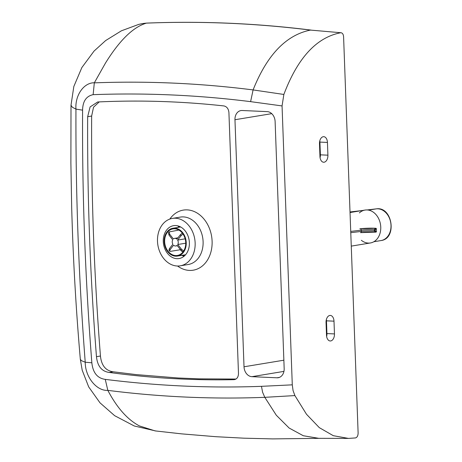<?xml version="1.0" encoding="UTF-8"?>
<svg xmlns="http://www.w3.org/2000/svg" width="462" height="462" viewBox="0 0 462 462"><rect width="100%" height="100%" fill="white"/><g stroke="black" fill="none" stroke-linecap="round" stroke-linejoin="round"><path stroke-width="0.69" d="M235.037 379.487L234.5 379.614M113.184 371.783L109.205 372.441C150.883 378.118 192.463 380.526 233.951 379.666C236.844 379.273 238.352 377.223 238.484 373.515L228.915 112.509C228.511 108.778 226.848 106.583 223.914 105.931C181.699 101.311 139.622 99.994 97.696 101.969L90.102 106.93L87.665 116.695L91.649 116.043C91.216 195.888 94.15 275.883 100.445 356.023C101.461 365.506 105.706 370.761 113.184 371.783L136.14 374.595L178.17 377.991L199.162 378.852L235.984 379.048M99.238 101.9L93.526 107.213L91.649 116.043M177.194 266.008A24.036 18.682 80.6 0 1 157.629 243.22A24.036 18.682 80.6 0 1 172.401 218.399A24.036 18.682 80.6 0 1 194.75 239.073A24.036 18.682 80.6 0 1 180.232 265.829A24.036 18.682 80.6 0 1 177.194 266.008M109.205 372.441C101.727 371.413 97.482 366.164 96.466 356.681L100.445 356.023M96.466 356.681C90.171 276.536 87.237 196.546 87.665 116.695M181.93 255.347L183.957 256.312M178.985 226.218L177.656 227.466M176.923 258.68A16.667 12.953 80.6 0 1 163.363 242.879A16.667 12.953 80.6 0 1 173.602 225.67A16.667 12.953 80.6 0 1 188.057 236.076A16.667 12.953 80.6 0 1 184.731 255.63A16.667 12.953 80.6 0 1 179.031 258.558A16.667 12.953 80.6 0 1 176.923 258.68M348.481 438.409L333.298 435.689L319.311 427.645L306.508 414.275L294.895 395.582L293.064 390.575L292.284 384.84L261.469 386.33C209.557 388.265 157.484 385.943 105.255 379.371L107.825 390.367C160.36 397.025 212.682 399.347 264.801 397.332L276.311 415.24L289.137 428.043L303.291 435.735L318.763 438.322L348.481 438.409L355.497 437.93C357.178 437.381 358.05 435.735 358.119 433.004L343.589 36.769C343.393 34.407 342.556 33.062 341.083 32.75L310.476 30.088L341.083 32.75M319.485 143.746A6.41 3.979 -87.4 0 1 323.752 136.683A6.41 3.979 -87.4 0 1 327.442 142.435L327.91 155.174A6.41 3.979 -87.4 0 1 323.643 162.237A6.41 3.979 -87.4 0 1 319.952 156.491L319.485 143.746M320.074 157.727A6.41 3.979 92.6 0 0 320.385 154.839L319.918 142.094A6.41 3.979 92.6 0 0 319.791 140.858M326.507 335.227L326.039 322.482A6.41 3.979 -87.4 0 1 330.301 315.425A6.41 3.979 -87.4 0 1 333.997 321.171L334.465 333.916A6.41 3.979 -87.4 0 1 330.197 340.973A6.41 3.979 -87.4 0 1 326.507 335.227M326.628 336.469A6.41 3.979 92.6 0 0 326.934 333.576L326.467 320.83A6.41 3.979 92.6 0 0 326.345 319.594M283.864 360.198L244.017 366.782A9.615 7.473 -99.4 0 0 251.9 376.674L283.939 371.384M244.017 366.782L234.962 119.727L271.737 113.658M279.383 377.402L276.992 377.795A9.615 7.473 -99.4 0 0 278.211 377.725A9.615 7.473 -99.4 0 0 284.17 368.572L275.115 121.523A9.615 7.473 -99.4 0 0 267.238 111.625L242.14 110.505A9.615 7.473 -99.4 0 0 240.921 110.574A9.615 7.473 -99.4 0 0 234.962 119.727M276.992 377.795L251.9 376.674M292.284 384.84L282.057 105.925L283.859 94.456L253.095 89.923C200.04 83.212 147.118 80.856 94.317 82.86L94.352 82.779C83.859 82.531 74.936 95.282 75.953 109.107L75.947 109.107C75.618 193.364 78.713 277.743 85.227 362.237C85.152 376.923 96.598 391.187 107.825 390.361C111.625 397.591 115.656 403.863 119.929 409.17C125.935 416.643 132.415 422.222 139.362 425.9L155.076 430.896L181.699 433.87L215.875 436.7L243.976 438.184L272.615 438.9L319.733 438.328M146.904 23.106L146.685 23.1C201.282 20.923 256.046 23.25 310.972 30.076L310.914 30.07M146.685 23.1L146.466 23.123A1620.257 1259.175 80.6 0 1 310.476 30.088C286.163 34.985 267.036 54.932 253.095 89.923L250.6 101.646L282.057 105.925M105.255 379.371C97.384 378.291 92.914 372.759 91.846 362.78C85.216 278.419 82.132 194.213 82.582 110.164L75.953 109.107L72.384 107.282L71.009 105.238L73.822 86.51L81.861 67.556L94.057 51.074L105.648 40.564L121.431 30.798L138.554 24.457A76.923 59.777 80.6 0 1 142.643 23.591A76.923 59.777 80.6 0 1 146.466 23.123C139.484 25.144 132.363 29.834 125.11 37.185C118.665 43.717 112.11 52.356 105.457 63.098L94.352 82.779M340.644 32.767C316.586 37.364 297.655 57.923 283.859 94.456M261.469 386.33L262.589 392.226L264.795 397.332L294.895 395.582M91.846 362.78L85.233 362.237L81.451 360.678L80.324 359.286L82.207 370.253L88.687 386.896L99.994 402.818L114.634 415.673L134.275 425.993L155.867 430.994M82.582 110.164C82.762 101.259 86.279 96.09 93.139 94.664L94.317 82.86M351.264 246.119L370.42 242.96A16.667 12.953 -99.4 0 0 380.757 227.079A16.667 12.953 -99.4 0 0 364.992 210.071L350.034 212.537M376.357 208.859A1.923 1.207 83.2 0 0 376.316 208.859A1.923 1.207 83.2 0 0 376.282 208.864L368.607 210.123M375.467 232.149L375.872 232.103A0.641 0.398 -96.8 0 0 376.247 231.502L375.745 231.56A0.641 0.398 83.2 0 1 375.363 232.161L374.37 231.012A9.875 0.999 -2.2 0 0 361.284 231.433L361.238 230.163A9.875 0.999 177.8 0 1 374.318 229.735L375.173 229.712L376.149 228.95A0.641 0.398 -96.8 0 0 375.727 228.28L375.225 228.338A0.641 0.398 83.2 0 1 375.646 229.013M376.299 231.404L376.484 231.445A0.641 0.641 0 0 1 375.924 232.103L375.363 232.161M350.727 231.41L361.238 230.163A1.282 0.797 -96.8 0 0 360.383 228.817A11.157 1.132 -2.2 0 1 375.225 228.338L374.318 229.735L374.37 231.012L375.219 230.983L375.173 229.712M175.704 256.185A14.103 10.961 80.6 0 1 164.229 242.816A14.103 10.961 80.6 0 1 172.892 228.251A14.103 10.961 80.6 0 1 186.001 240.384A14.103 10.961 80.6 0 1 177.489 256.081A14.103 10.961 80.6 0 1 175.704 256.185M175.681 255.55A13.462 10.459 80.6 0 1 164.726 242.787A13.462 10.459 80.6 0 1 172.996 228.886A13.462 10.459 80.6 0 1 185.51 240.465A13.462 10.459 80.6 0 1 177.385 255.446A13.462 10.459 80.6 0 1 175.681 255.55M182.923 252.05A13.462 10.459 80.6 0 1 180.301 249.74M183.697 250.947L181.485 249.226A10.256 7.97 80.6 0 1 180.804 250.092L183.085 251.842M182.305 233.05L180.319 234.806A10.256 7.97 80.6 0 1 181.058 235.741L177.633 240.084A3.846 2.991 80.6 0 1 177.772 244.513L185.741 243.197M177.772 244.513L181.485 249.226M181.058 235.741L183.01 234.009M169.693 234.246L169.19 231.895L168.457 232.825L169.011 235.106A10.256 7.97 80.6 0 1 169.693 234.246L173.4 238.958A3.846 2.991 80.6 0 1 174.619 238.375A3.846 2.991 80.6 0 1 176.894 239.143L180.319 234.806M169.19 231.895L178.915 230.064M180.503 249.711L170.461 251.368L169.658 251.207L170.178 249.532A10.256 7.97 80.6 0 1 169.439 248.596L172.863 244.254A3.846 2.991 80.6 0 1 172.719 239.824L169.011 235.106M169.439 248.596L168.896 250.237L169.658 251.207M180.804 250.092L177.09 245.374A3.846 2.991 80.6 0 1 175.872 245.963A3.846 2.991 80.6 0 1 173.602 245.189L170.178 249.532M185.164 238.837L177.633 240.084M359.384 212.918A16.667 12.953 80.6 0 1 372.99 211.948A16.667 12.953 80.6 0 1 380.757 227.079A16.667 12.953 80.6 0 1 374.595 241.268A16.667 12.953 80.6 0 1 361.353 240.292M177.564 266.02A30.446 23.66 -99.4 0 0 189.368 270.414A30.446 23.66 -99.4 0 0 209.592 228.823A30.446 23.66 -99.4 0 0 169.814 219.075M172.401 218.399L180.365 217.082A24.036 18.682 80.6 0 1 202.708 237.757A24.036 18.682 80.6 0 1 188.196 264.518L180.232 265.829M183.397 256.092L184.222 256.092M327.442 142.435L319.918 142.094M327.91 155.174L320.385 154.839M334.465 333.916L326.934 333.576M333.997 321.171L326.467 320.83M93.139 94.664C145.472 92.723 197.961 95.051 250.6 101.646M376.282 208.864A16.026 12.457 80.6 0 1 390.783 222.99A16.026 12.457 80.6 0 1 381.063 240.552C397.378 238.594 392.492 206.196 376.316 208.859L367.14 209.95L376.282 208.864M362.168 210.539L350.017 211.977L362.15 210.539M374.688 209.13L367.544 209.973M360.556 210.805L350.017 212.052M375.745 231.56L375.219 230.983M376.391 228.892L376.247 231.502L376.391 228.892A0.641 0.641 0 0 0 375.791 228.28A0.641 0.45 93.6 0 0 375.727 228.28A11.856 1.201 177.8 0 0 359.944 228.782A0.641 0.398 -96.8 0 0 359.84 228.794M360.527 232.64A1.282 0.797 -96.8 0 0 360.631 232.64A1.282 0.797 -96.8 0 0 361.284 231.433L350.774 232.686M360.73 232.617A11.157 1.132 177.8 0 1 375.104 232.149M182.796 255.203L184.274 256.046M178.488 227.327L179.372 226.363M142.643 23.591L146.616 23.106M71.009 105.238L70.882 162.994L71.674 207.04C73.036 257.744 75.918 308.489 80.324 359.28M373.827 241.747L381.063 240.552M375.231 232.167L360.631 232.64M375.791 228.28L359.892 228.788M177.489 256.081L185.562 254.747M172.892 228.251L180.648 226.975M177.934 237.826L174.619 238.375M177.362 245.715L175.872 245.963"/></g></svg>
